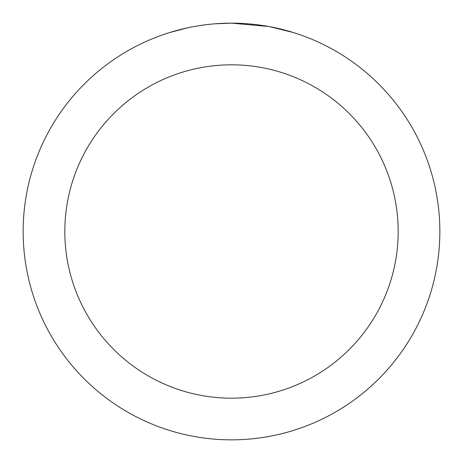 <?xml version="1.0" encoding="UTF-8"?>
<svg xmlns="http://www.w3.org/2000/svg" width="463" height="463" viewBox="0 0 463 463"><rect width="100%" height="100%" fill="white"/><g stroke="black" fill="none" stroke-linecap="round" stroke-linejoin="round"><path stroke-width="0.69" d="M235.655 23.191L238.549 23.272M257.156 24.736L258.036 24.846M268.511 26.466L231.5 23.15A208.35 208.35 0 0 1 439.85 231.5A208.35 208.35 0 0 1 231.5 439.85A208.35 208.35 0 0 1 23.15 231.5A208.35 208.35 0 0 1 231.5 23.15L215.22 23.787M269.495 26.646L293.397 32.56M231.5 64.82A166.68 166.68 0 0 1 398.18 231.5A166.68 166.68 0 0 1 231.5 398.18A166.68 166.68 0 0 1 64.82 231.5A166.68 166.68 0 0 1 231.5 64.82M208.003 24.481L205.462 24.782M169.608 32.56L187.764 27.792M199.646 25.598L205.462 24.788M216.227 23.711L219.543 23.497M200.352 25.494L204.183 24.95"/></g></svg>

